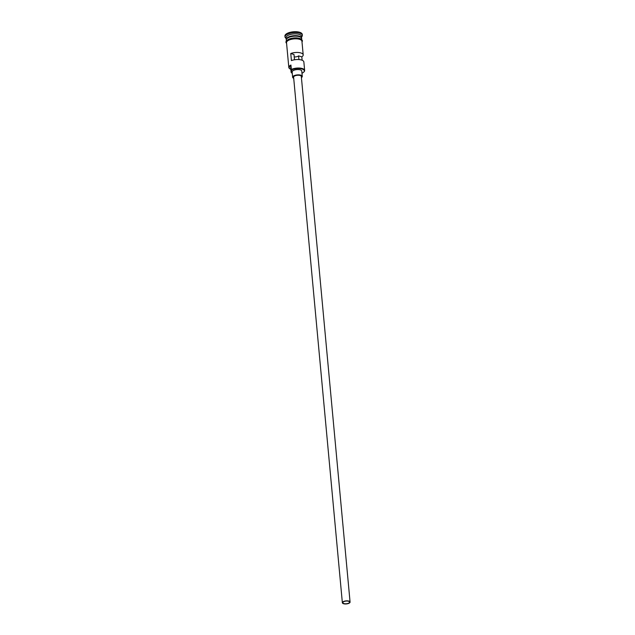 <?xml version="1.0" encoding="UTF-8"?>
<svg xmlns="http://www.w3.org/2000/svg" width="635" height="635" viewBox="0 0 635 635"><rect width="100%" height="100%" fill="white"/><g stroke="black" fill="none" stroke-linecap="round" stroke-linejoin="round"><path stroke-width="0.95" d="M301.982 73.184A5.802 2.294 174.7 0 1 302.109 73.176A7.35 2.905 174.7 0 0 302.276 73.096A7.35 2.905 174.7 0 0 303.689 72.136A7.35 2.905 174.7 0 0 301.014 68.755A7.35 2.905 174.7 0 0 291.663 69.906A7.35 2.905 174.7 0 0 291.497 69.985L291.346 69.469A7.739 3.064 -5.3 0 1 299.664 68.064A7.739 3.064 -5.3 0 1 304.641 70.429A7.739 3.064 -5.3 0 1 304.014 71.819A7.739 3.064 -5.3 0 1 303.84 71.977M343.773 601.67A3.389 1.341 174.7 0 0 342.844 602.718A3.389 1.341 174.7 0 0 345.019 603.758A3.389 1.341 174.7 0 0 348.663 603.147A3.389 1.341 174.7 0 0 349.591 602.099A3.389 1.341 174.7 0 0 347.409 601.059A3.389 1.341 174.7 0 0 343.773 601.67M294.219 56.92A3.389 1.341 174.7 0 0 297.934 56.309A3.389 1.341 174.7 0 0 298.585 55.872L298.926 59.571M349.012 603.25A3.873 1.532 174.7 0 0 350.068 602.051A3.873 1.532 174.7 0 0 347.583 600.869A3.873 1.532 174.7 0 0 343.424 601.567A3.873 1.532 174.7 0 0 342.36 602.766A3.873 1.532 174.7 0 0 344.853 603.948A3.873 1.532 174.7 0 0 349.012 603.25M350.068 602.051L301.315 76.454A3.873 1.532 174.7 0 0 298.823 75.263A3.873 1.532 174.7 0 0 294.664 75.97A3.873 1.532 174.7 0 0 293.608 77.168L342.36 602.766M301.419 77.597A4.834 1.913 174.7 0 0 302.276 76.367A4.834 1.913 174.7 0 0 299.164 74.882A4.834 1.913 174.7 0 0 293.965 75.755A4.834 1.913 174.7 0 0 292.64 77.256A4.834 1.913 174.7 0 0 293.711 78.311M302.276 76.367L301.784 71.056A4.834 1.913 174.7 0 0 298.672 69.572A4.834 1.913 174.7 0 0 293.473 70.453A4.834 1.913 174.7 0 0 292.148 71.945L292.64 77.256M286.274 39.743A7.739 3.064 -5.3 0 1 286.218 39.481A7.739 3.064 -5.3 0 1 288.346 37.076A7.739 3.064 -5.3 0 1 296.664 35.679A7.739 3.064 -5.3 0 1 301.633 38.044A7.739 3.064 -5.3 0 1 301.633 38.314M286.353 40.862L286.274 40.005A7.739 3.064 -5.3 0 1 288.393 37.608A7.739 3.064 -5.3 0 1 296.712 36.203A7.739 3.064 -5.3 0 1 301.688 38.576L301.768 39.433M286.218 39.481L286.06 37.711A7.739 3.064 -5.3 0 1 288.179 35.314A7.739 3.064 -5.3 0 1 296.497 33.909A7.739 3.064 -5.3 0 1 301.474 36.274L301.633 38.044M286.123 38.402L285.996 38.314A8.707 3.445 -5.3 0 1 285.012 36.909A8.707 3.445 -5.3 0 1 287.401 34.219A8.707 3.445 -5.3 0 1 296.759 32.631A8.707 3.445 -5.3 0 1 302.355 35.306A8.707 3.445 -5.3 0 1 301.649 36.862L301.538 36.965M302.125 60.246L301.808 56.84A7.739 3.064 174.7 0 0 303.197 54.856A7.739 3.064 174.7 0 0 298.752 52.538A7.739 3.064 174.7 0 0 290.766 53.515L291.417 60.595A7.739 3.064 -5.3 0 1 299.41 59.611A7.739 3.064 -5.3 0 1 303.855 61.936L304.641 70.429M289.885 68.81A7.739 3.064 -5.3 0 1 289.687 68.683A7.739 3.064 -5.3 0 1 288.814 67.437L286.52 42.664A7.739 3.064 -5.3 0 1 288.639 40.267A7.739 3.064 -5.3 0 1 296.958 38.862A7.739 3.064 -5.3 0 1 301.935 41.235L303.197 54.856M291.346 69.469L290.941 65.04A7.739 3.064 -5.3 0 0 288.814 67.437M285.012 36.909L284.932 36.028A8.707 3.445 -5.3 0 1 287.314 33.33A8.707 3.445 -5.3 0 1 296.672 31.75A8.707 3.445 -5.3 0 1 302.268 34.417L302.355 35.306M301.808 56.84L298.585 55.872M291.497 69.985A5.802 2.294 174.7 0 1 291.648 70.406A5.802 2.294 174.7 0 1 291.37 71.223L290.957 66.794A5.802 2.294 174.7 0 0 291.084 66.611M290.989 65.611A7.35 2.905 174.7 0 0 290.06 68.937A7.35 2.905 174.7 0 0 290.838 69.35M290.957 66.794A5.905 2.334 174.7 0 0 290.679 67.62L291.092 72.049A5.905 2.334 174.7 0 0 292.275 73.279M291.37 71.223A5.905 2.334 174.7 0 0 291.092 72.049M294.481 59.785L293.989 54.483L290.766 53.515M301.323 37.782A7.549 2.984 174.7 0 0 296.045 35.901A7.549 2.984 174.7 0 0 288.496 37.298A7.549 2.984 174.7 0 0 286.48 39.156M286.98 38.544A7.549 2.984 -5.3 0 1 288.512 37.473A7.549 2.984 -5.3 0 1 300.712 37.274M301.974 41.719A7.834 3.104 174.7 0 0 297.553 38.87A7.834 3.104 174.7 0 0 288.568 40.243A7.834 3.104 174.7 0 0 286.56 43.148M288.488 39.362A7.834 3.104 -5.3 0 1 297.426 37.981A7.834 3.104 -5.3 0 1 301.903 40.791M302.014 42.148L302.466 40.751L301.006 38.894L296.354 37.862L293.87 37.933L288.314 39.37L286.123 41.219L285.901 42.267L286.599 43.577"/></g></svg>
